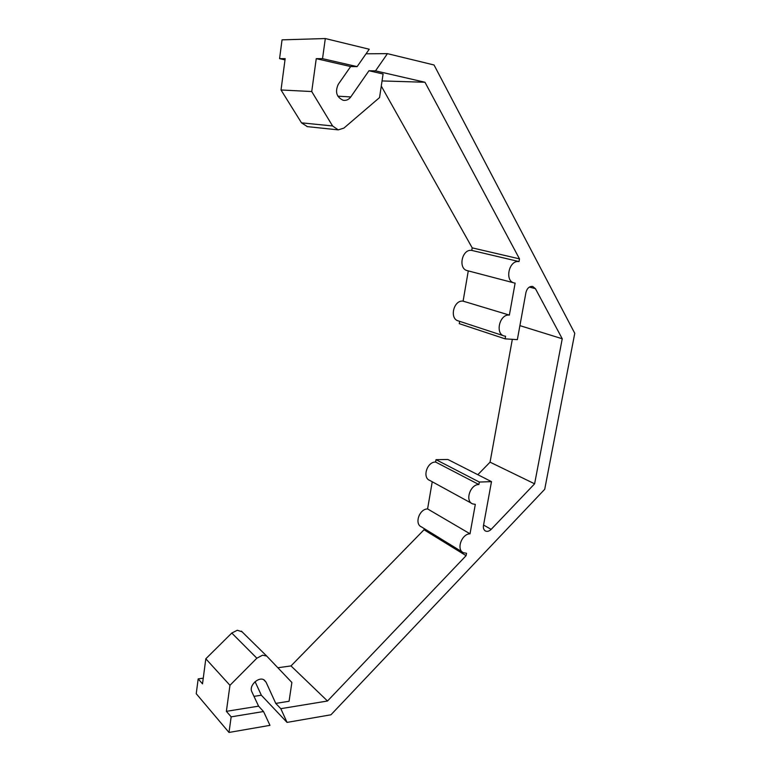 <?xml version="1.0" encoding="UTF-8"?>
<svg xmlns="http://www.w3.org/2000/svg" width="771" height="771" viewBox="0 0 771 771"><rect width="100%" height="100%" fill="white"/><g stroke="black" fill="none" stroke-linecap="round" stroke-linejoin="round"><path stroke-width="1.16" d="M255.076 681.67L261.34 695.22L287.053 722.398L330.942 714.794L544.712 489.306L574.761 333.313L434.044 64.986L387.447 53.652L375.516 70.865L424.985 82.256L519.49 258.873L518.999 261.571C508.889 259.788 504.292 281.28 514.363 282.986L515.124 283.111L509.371 315.098C499.608 313.73 494.76 333.997 504.33 336.011L505.574 336.223L505.101 338.845L517.351 339.654L525.947 292.46C527.123 288.19 529.359 286.186 532.684 286.426L535.421 288.653L562.242 338.768L534.611 483.812L491.175 529.359C489.325 531.171 487.474 531.749 485.634 531.074C483.812 530.12 483.089 528.308 483.465 525.629L491.484 481.644L479.331 482.048L478.887 484.535C470.137 484.313 464.73 501.179 472.662 503.897L475.322 504.35L470.021 533.802C461.55 533.869 456.037 549.887 463.496 552.74L466.522 553.25L466.089 555.669L327.502 701.012L280.808 708.684L275.758 703.403L289.067 701.263L291.881 682.48L266.699 656.044L262.554 655.205L256.849 658.203L231.782 633.049L237.314 630.254L242.219 631.854M350.66 66.547L357.118 66.624L369.232 49.228L325.314 38.55L322.529 58.654L316.255 58.654L350.66 66.547L338.267 84.318C334.884 91.865 336.522 97.175 343.172 100.269L343.895 100.375C346.661 100.558 348.955 99.411 350.776 96.924L368.952 70.749L375.516 70.865M327.502 701.012L291.004 665.922L277.945 667.744M203.255 678.181L198.176 678.885L196.239 693.707L228.997 732.45L269.975 725.347L263.537 711.527L231.165 716.847L226.375 711.334L229.96 685.303L256.849 658.203M229.96 685.303L205.818 658.791L202.503 683.858L198.176 678.885M226.375 711.334L258.574 706.159L263.537 711.527M261.34 695.22L253.987 696.358M280.808 708.684L287.053 722.398M231.165 716.847L228.997 732.45M258.574 706.159L251.866 691.809C248.522 685.67 259.008 675.888 264.357 680.109L266.053 682.152L275.758 703.403M466.089 555.669L424.031 529.764L291.004 665.922M322.529 58.654L357.118 66.624M519.49 258.873L472.209 247.867L471.775 250.421C461.906 248.667 457.704 269.002 467.544 270.698L514.006 282.89M424.985 82.256L382.05 80.936M381.279 86.073L472.209 247.867M562.242 338.768L519.905 325.632M325.314 38.55L282.041 39.851L279.574 58.654L285 59.868M316.255 58.654L311.725 91.537L281.02 89.985L285.164 58.654L279.574 58.654M311.725 91.537L332.571 125.952L338.257 129.875L343.895 128.102L379.554 97.57L383.091 73.997L368.952 70.749M512.33 339.327L490.057 462.166L477.818 474.705M534.611 483.812L490.057 462.166M366.052 53.797L387.447 53.652M424.031 529.764L424.223 528.607M462.417 552.075L421.467 526.911C414.152 524.058 419.318 508.86 427.587 508.927L432.232 481.769M471.64 503.338L429.784 480.42C422.016 477.712 427.067 461.704 435.605 462.041L436.01 459.67L447.855 459.468L491.484 481.644M459.651 321.343L459.256 323.656L505.101 338.845M468.276 270.891L463.101 301.143C453.57 299.755 449.117 318.953 458.466 320.958L503.762 335.819M281.02 89.985L301.5 122.84L332.571 125.952M307.34 126.627L301.5 122.84M509.371 315.098L463.101 301.143M518.999 261.571L471.775 250.421M205.818 658.791L231.782 633.049M479.331 482.048L436.01 459.67M478.887 484.535L435.605 462.041M470.021 533.802L427.587 508.927M337.852 96.202L350.776 96.924M535.421 288.653L529.378 287.072M483.571 525.061L491.175 529.359M263.701 679.733L266.053 682.152M338.257 129.875L307.051 126.598M266.699 656.044L241.362 631.121M485.634 531.074L485.017 530.718"/></g></svg>
